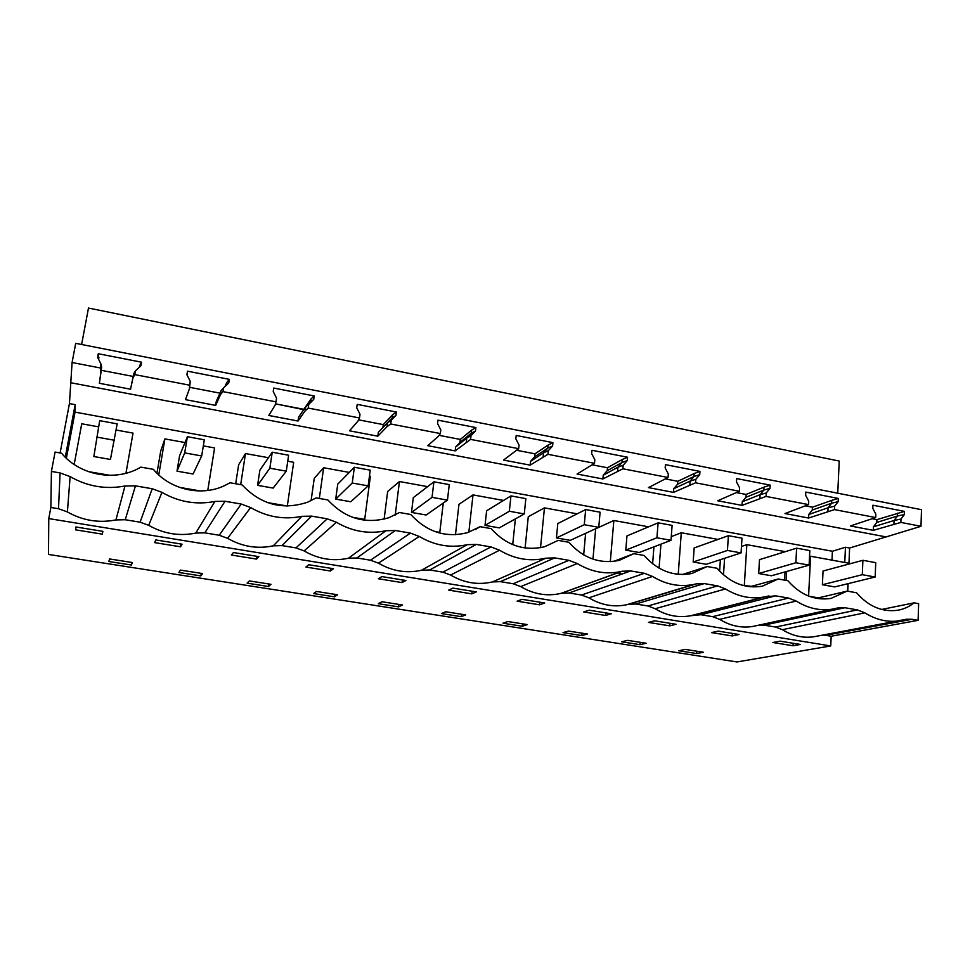 <?xml version="1.0" encoding="UTF-8"?>
<svg xmlns="http://www.w3.org/2000/svg" width="970" height="970" viewBox="0 0 970 970"><rect width="100%" height="100%" fill="white"/><g stroke="black" fill="none" stroke-linecap="round" stroke-linejoin="round"><path stroke-width="1.45" d="M48.767 518.586L830.744 645.947L736.982 661.952L48.5 554.44L48.767 518.586L50.864 507.455L58.515 508.729L67.403 511.93C82.644 520.587 98.831 523.242 115.939 519.932L124.96 486.006C105.657 489.607 87.373 486.479 70.119 476.609L60.067 472.923L51.41 471.432L50.864 507.455M75.163 404.635L69.44 403.581L72.083 362.513L75.721 343.332L921.5 509.686L920.991 526.298L849.623 548.014L845.452 547.238L832.393 551.251L75.029 412.117L75.163 404.635L65.281 457.234M81.613 344.495L88.488 308.048L839.232 461.053L837.753 493.209M51.41 471.432L55.084 452.068L61.559 453.208C79.601 475.3 114.715 481.75 139.147 468.086L140.856 467.128L153.381 469.322C170.102 489.765 201.384 496.725 224.519 485.667L229.999 482.769L242.1 484.903C260.869 504.715 282.755 510.462 307.757 502.145L316.159 497.901L327.86 499.95C345.223 518.598 365.544 524.515 388.825 517.725L399.482 512.524L410.807 514.512C427.006 532.154 445.982 538.168 467.746 532.566L480.126 526.686L491.087 528.601C506.304 545.37 524.115 551.421 544.509 546.765L558.199 540.387L568.808 542.254C583.188 558.247 599.981 564.297 619.175 560.393L633.822 553.664L644.116 555.471C657.757 570.796 673.653 576.811 691.78 573.525L707.13 566.529L717.097 568.274C730.107 583.006 745.19 588.972 762.347 586.183L778.207 579.005L787.87 580.703C800.323 594.889 814.679 600.794 830.975 598.417L847.149 591.106L856.534 592.755C868.477 606.456 882.191 612.288 897.686 610.263C903.773 609.196 909.242 606.735 914.067 602.855L918.626 603.655L918.117 620.327L831.181 636.235L830.744 645.947M69.44 403.581L60.116 452.954M793.06 645.765L772.884 642.504L780.074 641.146L800.42 644.444L793.06 645.765L793.193 643.28M685.305 649.415L703.42 652.252L696.715 653.562L678.77 650.749L685.305 649.415M75.551 529.826L102.274 534.155L102.905 531.354L75.878 526.977L75.551 529.826L76.072 527.013M676.041 624.28L669.736 625.844L648.445 622.4L654.568 620.8L676.041 624.28M132.381 562.539L131.399 565.025L108.858 561.497L109.586 558.962L132.381 562.539M732.217 635.932L739.067 634.501L718.164 631.106L711.495 632.586L732.217 635.932L732.374 633.41M471.808 593.858L476.294 591.894L452.954 588.111L448.698 590.124L471.808 593.858L472.099 591.215M334.383 596.817L337.584 594.78L316.535 591.47L313.553 593.555L334.383 596.817L334.723 594.331M268.496 586.498L247.107 583.152L249.375 580.921L270.982 584.316L268.496 586.498L268.86 583.988M330.37 571.003L305.914 567.05L308.739 564.734L333.45 568.735L330.37 571.003L330.746 568.299M202.609 573.573L200.851 575.901L178.904 572.47L180.42 570.093L202.609 573.573M155.831 539.938L182.057 544.194L180.565 546.801L154.618 542.606L155.831 539.938M233.418 552.524L258.869 556.647L256.565 559.084L231.369 555.01L233.418 552.524M402.089 582.594L405.896 580.484L381.889 576.592L378.324 578.75L402.089 582.594L402.417 579.914M539.599 604.807L517.119 601.182L522.042 599.314L544.728 602.988L539.599 604.807L539.853 602.2M402.465 604.977L398.609 606.868L378.312 603.692L381.962 601.752L402.465 604.977M581.854 635.568L587.505 634.04L568.493 631.058L563.012 632.622L581.854 635.568L582.061 633.192M522.284 626.244L502.981 623.213L507.88 621.54L527.365 624.595L522.284 626.244L522.527 623.831M605.547 615.465L583.685 611.937L589.214 610.203L611.282 613.78L605.547 615.465L605.777 612.882M465.709 614.907L461.223 616.678L441.423 613.573L445.715 611.767L465.709 614.907M639.982 644.674L621.6 641.788L627.614 640.345L646.165 643.255L639.982 644.674L640.164 642.322M72.083 362.513L100.286 367.957L100.916 371.655L101.68 367.509L101.001 364.102L97.618 357.348L98.285 353.735L141.559 362.198L140.929 365.787L135.485 370.77L134.806 374.614L189.611 385.187L189.465 388.679L185.476 399.64L215.643 405.375L216.274 401.41L221.136 390.583L223.585 387.842L222.979 391.625L275.977 401.847L275.104 405.145L268.811 415.475L298.02 421.029L298.59 417.124L305.683 406.903L308.775 404.344L308.242 408.079L359.506 417.961L357.966 421.077L349.527 430.813L377.827 436.197L378.324 432.329L387.515 422.702L391.213 420.313L390.74 423.987L440.368 433.566L438.185 436.5L427.734 445.679L455.16 450.892L455.609 447.073L459.962 442.429L460.313 439.434L439.058 435.336L460.313 439.434L471.565 430.159L471.214 433.238L459.962 442.429M134.806 374.614L132.987 377.827L130.55 389.212L99.376 383.283L101.68 367.509M100.916 371.655L99.376 383.283M70.846 382.762L885.064 536.713M440.368 433.566L440.804 429.916L437.555 423.575L437.967 420.155L475.882 427.576L475.506 430.971L471.008 435.76L470.595 439.398L518.659 448.673L519.035 445.072L515.822 438.828L516.186 435.457L552.912 442.635L552.585 445.994L548.305 450.735L547.953 454.324L594.513 463.308L594.84 459.756L591.664 453.608L591.967 450.274L627.566 457.234L627.287 460.544L623.201 465.248L622.898 468.789L668.051 477.495L668.318 473.978L665.178 467.928L665.432 464.642L699.952 471.396L699.722 474.657L695.829 479.313L695.575 482.805L739.358 491.257L739.577 487.789L736.472 481.823L736.679 478.574L770.168 485.121L769.986 488.346L766.264 492.954L766.057 496.41L808.543 504.606L808.725 501.175L805.646 495.294L805.803 492.093L838.322 498.447L838.177 501.635L834.624 506.195L834.467 509.602L875.716 517.556L875.837 514.173L872.794 508.377L872.915 505.212L904.489 511.384L904.379 514.536L900.985 519.047L900.875 522.418L920.991 526.298M900.875 522.418L873.327 530.335L850.351 525.97L875.716 517.556M834.467 509.602L808.616 518.041L784.985 513.554L808.543 504.606M766.057 496.41L742.038 505.394L717.715 500.775L739.358 491.257M695.575 482.805L673.495 492.372L648.445 487.607L668.051 477.495M622.898 468.789L602.891 478.962L577.077 474.051L594.513 463.308M547.953 454.324L530.154 465.139L503.551 460.083L518.659 448.673M470.595 439.398L455.16 450.892M390.74 423.987L387.006 426.654L377.827 436.197M308.242 408.079L305.101 410.916L298.02 421.029M222.979 391.625L220.481 394.644L215.643 405.375M101.001 364.102L100.286 367.957M223.585 387.842L228.762 382.895L229.332 379.355L187.501 371.183L186.907 374.735L190.253 381.38L189.611 385.187M308.775 404.344L313.722 399.446L314.219 395.966L273.758 388.048L273.225 391.565L276.535 398.1L275.977 401.847M391.213 420.313L395.918 415.463L396.366 412.02L357.202 404.369L356.73 407.837L360.015 414.263L359.506 417.961M133.132 376.433L101.304 370.31L133.132 376.433M904.489 511.384L876.892 519.629L872.563 518.804L876.892 519.629L876.783 522.418L873.461 526.807L873.327 530.335M838.177 501.635L831.605 503.236L831.739 500.35L812.423 507.225L805.658 505.916L812.423 507.225L812.278 510.038L808.798 514.464L808.616 518.041M769.986 488.346L763.814 490.068L763.984 487.146L746.088 494.445L736.751 492.651L746.088 494.445L745.906 497.307L742.268 501.769L742.038 505.394M699.722 474.657L693.974 476.5L694.193 473.542L677.787 481.302L665.735 478.974L677.787 481.302L677.581 484.188L673.774 488.698L673.495 492.372M627.287 460.544L622 462.52L622.255 459.525L607.462 467.758L592.512 464.885L607.462 467.758L607.208 470.68L603.219 475.239L602.891 478.962M552.585 445.994L547.783 448.116L548.086 445.072L535.003 453.814L516.986 450.347L535.003 453.814L534.7 456.773L530.529 461.38L530.154 465.139M395.918 415.463L392.195 417.888L392.595 414.772L383.296 424.605L358.585 419.84L383.296 424.605L382.907 427.527M313.722 399.446L310.594 402.041L311.043 398.888L303.828 409.304L275.456 403.835L303.768 409.667M219.984 393.153L189.696 387.333L219.984 393.153M125.239 519.738L140.092 522.187L148.725 525.328C163.578 533.815 179.268 536.398 195.794 533.076L214.916 501.429C196.352 505.043 178.686 502.011 161.941 492.348L152.205 488.747L135.448 485.873L125.239 519.738L115.939 519.932M635.859 603.995L628.402 604.322L696.072 583.904L704.269 583.588L635.859 603.995L647.984 605.995L655.138 608.736C666.572 615.659 678.394 617.999 690.604 615.756L764.445 596.938L775.624 595.847L700.837 614.725L712.623 616.665L719.607 619.345C730.434 625.965 741.613 628.305 753.132 626.39L838.759 607.741L844.846 607.729L764.057 625.153L775.527 627.044L782.341 629.676C792.623 636.017 803.221 638.357 814.133 636.708L906.465 619.236L912.018 619.272L825.591 635.314L831.181 636.235M825.591 635.314L822.803 635.095M814.133 636.708L815.976 636.369M764.057 625.153L759.304 625.056M753.132 626.39L756.212 625.723M700.837 614.725L690.604 615.756M569.063 592.973L561.375 593.288L622.194 571.245L630.67 570.942L569.063 592.973L581.527 595.034L588.875 597.811C601 605.098 613.549 607.414 626.511 604.783L628.402 604.322M500.362 581.636L492.433 581.939L545.94 558.174L554.719 557.895L500.362 581.636L513.178 583.758L520.72 586.595C533.645 594.27 547.019 596.538 560.83 593.422L561.375 593.288M429.674 569.972L421.489 570.251L467.225 544.679L476.294 544.425L429.674 569.972L442.866 572.154L450.601 575.04C464.048 582.958 477.992 585.25 492.433 581.939M356.911 557.968L348.472 558.223L385.902 530.736L395.299 530.505L356.911 557.968L370.491 560.211L378.445 563.158C392.219 571.209 406.563 573.573 421.489 570.251M281.991 545.601L273.273 545.843L301.84 516.331L311.588 516.125L281.991 545.601L295.971 547.904L304.143 550.924C318.257 559.12 333.037 561.545 348.472 558.223M214.916 501.429L225.016 501.26L204.791 532.857L219.208 535.246L227.598 538.314C242.076 546.656 257.305 549.165 273.273 545.843M204.791 532.857L195.794 533.076M124.96 486.006L135.448 485.873M301.84 516.331C283.98 519.944 266.92 517.022 250.636 507.553L241.203 504.036L225.016 501.26M385.902 530.736C368.709 534.361 352.195 531.524 336.384 522.248L327.242 518.817L311.588 516.125M467.225 544.679C450.662 548.305 434.693 545.564 419.307 536.471L410.443 533.112L395.299 530.505M545.94 558.174C529.996 561.788 514.524 559.144 499.562 550.22L490.953 546.934L476.294 544.425M622.194 571.245L621.6 571.391C606.395 574.786 591.615 572.179 577.259 563.546L568.905 560.333L554.719 557.895M696.072 583.904L694.011 584.401C679.8 587.262 665.966 584.619 652.531 576.447L644.419 573.306L630.67 570.942M764.445 596.938C751.107 599.375 738.121 596.708 725.487 588.948L717.594 585.88L704.269 583.588M832.951 609.063C820.402 611.136 808.155 608.469 796.224 601.073L788.549 598.066L775.624 595.847M899.59 620.776C887.732 622.558 876.152 619.915 864.852 612.846L857.395 609.887L844.846 607.729M912.018 619.272L918.117 620.327M131.399 565.025L131.847 562.454M102.274 534.155L102.784 531.342M130.55 389.212L133.727 373.705L135.485 370.77M132.987 377.827L133.727 373.705M139.401 367.181L139.692 365.496L139.292 367.278M141.559 362.198L139.692 365.496M98.285 353.735L98.698 359.494M98.928 357.554L98.6 359.324M75.029 412.117L66.372 458.276M831.981 560.139L832.393 551.251M786.634 571.463L786.136 580.399M427.612 486.649L399.446 481.532L387.648 491.511L384.12 519.132M724.59 558.296L723.499 574.87M268.46 457.719L245.495 453.548L238.644 464.788L235.686 483.775M660.946 544.158L659.079 568.153M185.003 442.55L164.9 438.901L160.765 450.82L156.946 473.202M349.297 472.414L323.64 467.746L314.244 478.343L311.079 500.678M503.527 500.447L473.02 494.906L458.968 504.303L455.476 534.725M577.162 513.833L544.461 507.88L528.274 516.731L525.097 547.989M622.037 574.022L616.799 573.125M648.615 526.819L613.852 520.502L595.665 528.808L592.961 559.12M109.901 475.324L88.27 471.59M98.564 426.849L81.735 423.781L74.169 464.484M116.085 430.025L133.023 433.105L125.954 473.263M200.851 575.901L201.251 573.367M180.565 546.801L181.014 544.024M189.465 388.679L190.253 381.38M220.481 394.644L221.136 390.583M226.349 385.199L226.786 382.471L224.943 386.545M229.332 379.355L226.786 382.471M187.501 371.183L187.258 375.463M203.336 445.885L214.6 447.934L207.762 490.456M200.256 490.953L179.365 487.34M164.9 438.901L158.765 474.936M256.565 559.084L256.965 556.331M305.101 410.916L305.683 406.903L310.594 402.041M314.219 395.966L311.043 398.888M287.738 461.223L293.68 462.302L287.314 506.013L267.38 502.569M245.495 453.548L240.681 484.648M387.006 426.654L387.515 422.702L392.195 417.888M396.366 412.02L392.595 414.772M369.449 476.076L370.382 476.246L364.708 519.399L352.474 517.277M363.823 520.126L364.708 519.399M323.64 467.746L319.336 498.459M475.3 529.499L480.126 526.686M398.609 606.868L398.912 604.419M466.315 441.908L466.764 438.003L455.609 447.073M475.506 430.971L471.214 433.238L466.764 438.003L471.008 435.76M475.882 427.576L471.565 430.159M439.022 532.882L439.798 532.384L443.254 503.066M439.798 532.384L434.778 531.511M399.446 481.532L395.239 514.973M544.667 546.716L558.199 540.387M461.223 616.678L461.49 614.252M543.139 456.676L543.527 452.82L530.529 461.38M534.7 456.773L547.783 448.116L543.527 452.82L548.305 450.735M552.912 442.635L548.086 445.072M512.718 544.619L515.397 518.877M473.02 494.906L468.837 532.215M613.767 561.387L633.822 553.664M617.611 470.996L617.938 467.188L603.219 475.239M607.208 470.68L622 462.52L617.938 467.188L623.201 465.248M627.566 457.234L622.255 459.525M583.661 554.888L585.625 533.33M544.461 507.88L540.52 547.686M682.298 574.543L707.13 566.529M689.828 484.879L690.094 481.12L673.774 488.698M677.581 484.188L693.974 476.5L690.094 481.12L695.829 479.313M699.952 471.396L694.193 473.542M652.604 563.788L653.938 546.85M613.852 520.502L610.3 561.666M749.943 586.765L778.207 579.005M669.736 625.844L669.918 623.286M759.886 498.35L760.116 494.639L742.268 501.769M745.906 497.307L763.814 490.068L760.116 494.639L766.264 492.954M770.168 485.121L763.984 487.146M671.252 536.653L681.292 532.748L717.97 539.417M719.619 571.148L720.383 559.666M676.636 574.155L682.747 574.398M681.292 532.748L678.272 573.634M816.449 598.344L847.149 591.106M696.715 653.562L696.884 651.234M827.895 511.42L828.065 507.759L808.798 514.464M812.278 510.038L831.605 503.236L828.065 507.759L834.624 506.195M838.322 498.447L831.739 500.35M741.468 546.474L746.839 544.667L785.324 551.663M784.585 580.121L785.033 571.912M742.947 585.443L751.592 586.304M746.839 544.667L744.342 585.055M849.623 548.014L848.932 564.055M848.083 583.637L847.756 591.215M844.785 562.467L845.452 547.238M881.645 609.463L914.067 602.855M893.928 524.115L894.061 520.502L900.985 519.047M904.379 514.536L897.432 516.016L897.541 513.166M873.461 526.807L894.061 520.502L897.432 516.016L876.783 522.418M847.61 591.191L847.925 583.685M848.774 564.091L848.823 563.206L810.593 556.259L808.592 596.077M818.45 597.872L809.041 596.247M809.526 556.562L810.593 556.259M110.434 459.453L117.188 423.866L99.692 420.665L93.86 456.53L110.434 459.453M114.254 440.234L96.685 437.082M193.066 473.99L201.687 455.961L204.318 439.798L187.392 436.706L184.712 452.905L177.001 471.165L193.066 473.99M201.687 455.961L184.712 452.905M187.392 436.706L179.559 455.827L177.001 471.165M273.152 488.092L286.283 471.165L288.623 455.233L272.243 452.226L269.854 468.207L257.583 485.352L273.152 488.092M286.283 471.165L269.854 468.207M272.243 452.226L259.875 470.195L257.583 485.352M350.8 501.757L368.163 485.873L370.225 470.159L354.365 467.261L352.243 483.024L335.705 499.089L350.8 501.757M368.163 485.873L352.243 483.024M354.365 467.261L337.754 484.139L335.705 499.089M426.133 515.009L447.449 500.132L449.268 484.612L433.905 481.811L432.038 497.355L411.486 512.427L426.133 515.009M447.449 500.132L432.038 497.355M433.905 481.811L413.305 497.658L411.486 512.427M499.247 527.874L524.273 513.942L525.849 498.628L510.96 495.9L509.347 511.251L485.024 525.376L499.247 527.874M524.273 513.942L509.347 511.251M510.96 495.9L486.625 510.79L485.024 525.376M570.239 540.363L598.757 527.328L600.091 512.208L585.662 509.565L584.267 524.721L556.428 537.938L570.239 540.363M598.757 527.328L584.267 524.721M585.662 509.565L557.811 523.533L556.428 537.938M639.194 552.5L670.985 540.314L672.113 525.388L658.109 522.83L656.932 537.78L625.783 550.148L639.194 552.5M670.985 540.314L656.932 537.78M658.109 522.83L626.972 535.913L625.783 550.148M706.208 564.297L741.068 552.912L741.989 538.168L728.397 535.683L727.439 550.451L693.174 562.006L706.208 564.297M741.068 552.912L727.439 550.451M728.397 535.683L694.168 547.941L693.174 562.006M771.368 575.768L809.101 565.134L809.829 550.584L796.637 548.171L795.861 562.758L758.685 573.525L771.368 575.768M809.101 565.134L795.861 562.758M796.637 548.171L759.51 559.641L758.685 573.525M834.721 586.911L875.17 577.017L875.728 562.636L862.9 560.296L862.318 574.701L822.39 584.74L834.721 586.911M875.17 577.017L862.318 574.701M862.9 560.296L823.045 571.015L822.39 584.74M60.067 472.923L58.515 508.729M152.205 488.747L140.092 522.187M67.403 511.93L70.119 476.609M241.203 504.036L219.208 535.246M148.725 525.328L161.941 492.348M327.242 518.817L295.971 547.904M227.598 538.314L250.636 507.553M410.443 533.112L370.491 560.211M304.143 550.924L336.384 522.248M490.953 546.934L442.866 572.154M378.445 563.158L419.307 536.471M568.905 560.333L513.178 583.758M450.601 575.04L499.562 550.22M644.419 573.306L581.527 595.034M520.72 586.595L577.259 563.546M717.594 585.88L647.984 605.995M588.875 597.811L652.531 576.447M788.549 598.066L712.623 616.665M655.138 608.736L725.487 588.948M857.395 609.887L775.527 627.044M719.607 619.345L796.224 601.073M782.341 629.676L864.852 612.846M561.569 593.24L622.413 571.184M560.83 593.422L621.6 571.391M629.106 604.152L696.848 583.722M626.511 604.783L694.011 584.401M694.702 614.81L768.919 595.907M837.51 608.008L838.759 607.741M905.713 619.369L906.465 619.236"/></g></svg>
